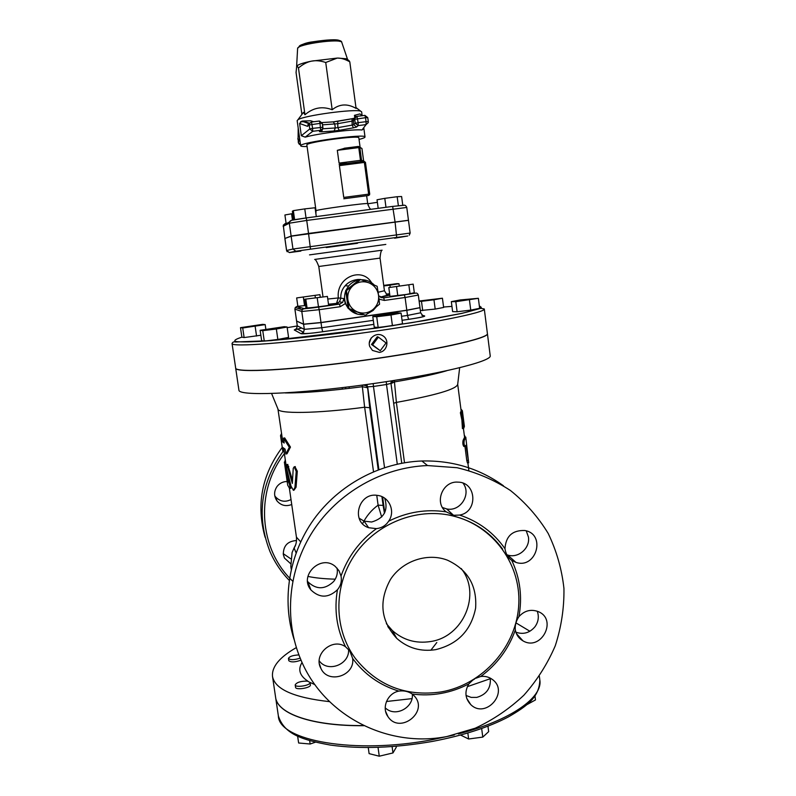 <?xml version="1.0" encoding="UTF-8"?>
<svg xmlns="http://www.w3.org/2000/svg" width="796" height="796" viewBox="0 0 796 796"><rect width="100%" height="100%" fill="white"/><g stroke="black" fill="none" stroke-linecap="round" stroke-linejoin="round"><path stroke-width="1.19" d="M369.274 343.106L371.215 337.922M379.384 352.389L372.468 350.439L369.752 346.499C366.956 338.927 376.13 331.444 382.856 335.793C389.761 339.822 387.334 351.414 379.384 352.389M378.408 337.136L377.264 336.748L371.493 344.469L380.249 350.708L372.598 344.907L378.408 337.136L386.06 342.947L380.249 350.708M371.493 344.469L372.598 344.907M296.779 66.078L297.415 65.501C299.555 64.078 304.241 62.625 311.475 61.143L337.285 58.068L346.568 58.765L347.643 59.591M347.971 59.839L349.792 61.829C345.175 59.212 341.006 57.959 337.285 58.068L325.733 62.496C320.43 60.715 315.674 60.267 311.475 61.143C307.256 61.969 302.918 64.247 298.46 67.959L297.097 65.919L296.689 66.227L296.062 72.516L301.893 114.435M302.878 113.112L303.455 112.336L304.967 114.753L298.46 67.959M304.967 114.753C313.206 107.639 322.28 105.968 332.191 109.739L325.733 62.496M305.147 121.768L300.629 121.669M359.046 139.439C363.026 138.414 365.016 137.599 365.016 136.992C366.459 133.26 298.291 142.593 300.679 145.807L297.167 120.654L297.923 119.768C303.147 115.659 354.528 108.624 360.678 111.181L361.633 111.828L362.12 115.43M332.191 109.739C339.524 103.848 347.484 103.41 356.081 108.425L349.792 61.829M300.679 145.807C300.838 146.384 302.978 146.633 307.097 146.554M363.593 128.803L362.011 129.987C354.17 128.902 318.131 133.429 305.206 137.141L301.326 135.718L299.624 123.47L301.853 121.151L302.968 121.012L310.709 120.783L313.624 121.748M354.817 117.957L354.459 115.34L359.852 113.937L361.862 115.261M299.644 138.404L298.341 142.743L300.54 144.822M298.341 142.733L298.102 137.648L298.341 142.723L299.445 144.454M305.206 137.141L312.719 131.3L320.659 130.305L322.778 128.554L322.907 127.3L312.599 128.365L312.719 131.3L309.773 128.962L301.326 135.718M368.23 122.674L368.299 121.609L368.23 122.674L366.06 124.614L366.051 121.669L358.17 122.654L358.19 125.599L355.255 123.281L353.693 124.693L356.598 126.992L358.19 125.599L366.06 124.614L362.011 129.987M368.299 121.609L367.772 117.649L368.289 121.589L366.051 121.669L365.523 117.699L367.772 117.649L364.906 115.36L367.762 117.619M322.569 124.833L337.305 123.748L351.603 121.181L353.165 120.763L354.717 119.31L354.907 117.898L356.946 116.345L358.17 122.654L355.255 123.281L354.717 119.31L365.523 117.699L364.906 115.36L357.016 116.335M321.524 129.927L322.778 128.554L322.34 123.35L322.877 127.27M321.475 130.056L319.425 131.658L320.659 130.305L320.002 123.38L322.36 123.32L319.445 121.022L322.33 123.29M301.853 121.151L308.967 123.619L307.564 126.335L309.216 124.972L309.465 123.42L311.505 122.017L312.599 128.365L309.773 128.962L309.216 124.972L320.002 123.38L319.445 121.022L311.495 122.007M298.102 137.628L297.833 139.131M364.906 115.36L357.026 116.345L353.344 119.37L353.693 124.693L352.14 125.101L353.494 127.808L356.598 126.992M319.445 121.022L311.505 122.017L307.823 124.783M354.459 115.34L356.21 116.554M360.041 146.822L358.837 137.867C359.941 134.852 304.997 142.375 306.868 144.981L316.022 210.761C314.39 209.846 369.036 202.363 367.712 203.686L366.717 196.323M347.414 163.409L339.056 163.09L337.315 150.325L345.245 148.126M286.958 223.288L286.112 223.437L284.918 214.98L292.699 213.597M292.47 220.124L291.575 213.746M368.09 205.259L367.881 203.766L377.374 202.323M398.368 205.716L397.174 196.712L401.612 196.522L402.776 205.308M385.98 207.318L384.786 198.353L397.174 196.712M378.19 208.353L377.035 199.776L384.786 198.353M294.62 219.696L293.346 210.641L304.769 208.89L315.067 207.756L316.301 216.611M293.585 219.885L292.361 211.229L293.346 210.641M306.042 217.975L304.769 208.89M285.147 238.382L291.127 236.064L308.54 233.437L408.04 220.323M283.137 226.323L289.316 223.208L289.426 222.024L283.276 225.178L284.888 238.342L283.276 225.178L285.227 223.557L286.401 223.576M344.2 148.255L358.469 146.434L358.767 147.588L359.822 147.519L358.459 146.434L345.006 148.146M361.543 160.255L360.488 160.334L360.498 161.717L361.543 160.255L359.822 147.519L361.941 148.484L363.633 161.061L361.543 160.255M286.57 250.511L284.868 238.492L291.147 236.193L408.467 220.323L410.149 233.059L292.968 249.019L286.57 250.511L287.187 251.755M371.593 282.749C362.051 266.252 335.753 277.356 338.34 297.943L336.489 303.455L339.534 301.813L340.797 298.032C340.608 293.296 342.061 289.197 345.165 285.744L345.185 285.724C348.141 282.471 351.842 280.481 356.27 279.764L359.553 279.625M327.773 299.037L338.34 297.943L343.932 298.55L345.365 303.555L348.16 308.341L365.473 315.266L348.917 308.52L346.459 290.61L353.703 285.058C349.195 288.858 347.245 293.704 347.852 299.595C348.867 305.425 352.041 309.545 357.384 311.933C362.867 313.952 367.981 313.216 372.707 309.743L365.473 315.266M294.878 309.087L295.286 307.475L294.878 309.087L296.619 321.017L303.584 324.171L320.997 322.499L406.796 310.211L419.98 307.644L418.318 295.067L405.104 297.495L404.348 294.898L383.672 297.833L380.976 297.485M357.504 314.141L348.18 308.36M359.115 279.953C354.897 280.699 351.384 282.719 348.588 286.013L345.962 290.311M345.743 290.848C343.613 296.928 344.389 302.579 348.071 307.823M348.658 308.559C352.638 313.017 357.583 315.037 363.513 314.609M367.583 313.694L373.055 310.5L376.18 306.967M379.035 299.117L377.861 290.59M374.339 285.097C370.737 281.446 366.369 279.655 361.255 279.744M305.664 305.555L297.843 306.281L296.669 297.933L319.922 294.669L296.669 297.933M389.632 293.704L386.199 294.122M413.184 284.142L414.348 292.958L410.059 293.993L389.99 296.41L388.806 287.585L413.184 284.142L388.806 287.585M327.405 296.43L328.649 305.346L318.509 307.037L306.012 308.062L304.769 299.216L327.405 296.43L304.769 299.216M320.241 296.938L319.922 294.669M315.345 297.535L315.077 295.654M304.55 305.704L303.366 297.306M399.254 285.764L398.975 283.724L397.144 283.625L383.712 285.396M390.189 287.276L389.911 285.177L398.975 283.724M383.791 285.933L389.911 285.177M410.059 293.993L408.885 285.107M397.781 295.724L396.597 286.839M307.117 308.4L305.863 299.475M318.509 307.037L317.246 298.072M360.598 279.486L369.065 282.898C363.573 280.869 358.459 281.585 353.703 285.058L360.598 279.486L359.792 279.456L345.713 290.52L348.16 308.35L348.917 308.52M345.713 290.52L346.459 290.61M369.065 282.898L377.145 286.291L378.548 295.256C377.563 289.436 374.399 285.326 369.065 282.898M378.548 295.256L379.553 304.162L372.707 309.743C377.195 305.953 379.135 301.127 378.548 295.256M303.584 324.171L301.793 311.495L294.928 309.117L296.59 321.087L303.604 324.29L321.017 322.629L406.816 310.34L419.93 307.714M435.183 309.087L433.959 299.784L442.427 298.211L443.631 307.455L435.183 309.087L420.358 310.54M478.366 298.301L479.64 308.321L470.744 310.102L457.113 311.753L452.616 311.604L451.332 301.634L455.819 301.684L478.366 298.301L460.257 299.943L451.332 301.634M401.085 313.067L402.507 323.723L392.428 325.733L378.16 327.445L374.22 327.116L372.787 316.529L376.707 316.738L390.985 314.997L401.085 313.067L396.925 312.888L372.787 316.529M287.097 327.007L288.58 337.395L277.854 339.464L264.272 341.096L261.635 340.628L260.133 330.31L262.76 330.658L276.351 329.007L287.097 327.007L284.222 326.698L260.133 330.31M260.849 335.255L244.123 337.564L241.885 337.176L240.491 327.663L242.72 327.972L265.187 324.619L262.75 324.35L240.491 327.663M422.706 310.619L421.482 301.326L433.959 299.784M419.144 301.306L421.482 301.326M442.427 298.211L419.104 301.027M470.744 310.102L469.451 300.002M457.113 311.753L455.819 301.684M378.16 327.445L376.707 316.738M392.428 325.733L390.985 314.997M277.854 339.464L276.351 329.007M264.272 341.096L262.76 330.658M265.854 329.255L265.187 324.619M256.561 336.061L255.158 326.43M244.123 337.564L242.72 327.972M484.296 308.977L487.401 333.554C489.431 338.161 433.303 350.728 362.847 360.359C292.391 370.031 234.949 373.025 235.666 368.041L232.054 343.524C231.158 347.335 288.55 343.156 359.155 333.464C429.77 323.813 486.167 312.41 484.296 308.977L480.844 308.321L461.74 313.415L425.432 320.4L376.637 328.111L270.839 340.638L235.576 341.991C233.795 341.574 232.621 342.091 232.054 343.524M235.676 368.1L235.676 368.16C234.969 373.155 292.411 370.16 362.857 360.488C433.313 350.867 489.44 338.29 487.421 333.673L487.411 333.614M487.421 333.673L490.207 355.712C492.366 361.384 436.477 374.986 366.16 384.587C295.853 394.249 238.372 396.169 238.919 390.13L235.676 368.16M384.438 513.231L383.115 505.38L378.1 505.161C371.513 509.957 366.329 516.146 362.558 523.728M378.239 469.819L369.742 407.731L364.628 407.224C316.649 413.621 277.336 414.029 277.923 408.935L282.65 440.894L284.092 442.198M284.043 451.352L288.311 480.426L290.043 482.396M291.087 486.336L290.819 488.306L289.615 488.525C290.132 486.953 289.824 484.933 288.709 482.466L286.978 479.918L284.351 462.058L285.565 461.879M287.674 464.426L292.56 480.426M294.938 466.665L297.306 471.232L296.062 487.232L293.973 490.207M283.505 438.128L284.699 437.919L290.46 447.083L286.998 453.8L285.804 454.019L285.097 449.133L282.311 447.113L282.849 451.541L280.54 435.661L281.436 441.074L284.212 443.024L283.505 438.128L289.316 447.322L285.804 454.019M283.694 448.447L284.063 451.352L282.849 451.541M285.247 459.68L284.849 461.978M287.694 485.172L289.615 488.525M287.565 466.675L286.63 464.615L286.689 468.635L291.047 486.187L293.416 490.326L294.928 487.48L296.212 471.491L294.192 466.834L293.236 468.346L292.331 483.411L287.565 466.675L288.759 466.456M281.476 433.551L280.54 435.661M290.46 447.083L289.316 447.322M282.65 440.894L281.436 441.074M281.804 435.701L280.59 435.89M342.399 389.164L342.151 387.652M391.005 383.622L394.448 381.911L394.408 380.408M362.18 385.125L364.628 407.224M376.757 495.321L378.1 505.161L381.682 517.002M460.387 412.786L461.6 412.656L462.367 410.756L464.396 426.417L463.65 428.477L462.436 428.606L461.889 419.999L460.387 412.786L461.143 410.905L457.7 384.309C456.596 389.115 436.158 395.144 396.398 402.408L393.652 403.254M369.742 407.731L367.643 387.761L362.409 386.717C329.037 391.035 303.276 393.095 285.127 392.916M367.643 387.761L367.613 387.433C366.876 385.841 365.085 385.075 362.24 385.115M378.866 469.59L367.643 386.826L366.737 384.508M390.926 382.946L393.592 380.538M396.398 402.408L394.448 381.911C416.975 378.1 434.308 374.399 446.457 370.817M465.063 446.377L463.859 446.486C462.824 445.093 462.566 443.054 463.083 440.387L464.565 437.283L465.779 437.113L468.655 462.784L466.038 445.203L465.063 446.377C464.028 444.984 463.769 442.954 464.297 440.268L465.799 437.243M468.575 462.794L467.441 462.914L466.774 460.446L464.954 446.407M464.556 435.452L465.232 437.183M461.889 419.999L463.113 419.86L461.6 412.656M463.65 428.477L463.113 419.86M462.367 410.756L460.904 409.025M430.835 650.242L436.815 642.501M296.361 647.586C279.645 657.148 271.685 666.74 272.501 676.351C274.819 689.227 293.833 697.664 329.564 701.654M386.458 701.505L411.98 698.619M467.312 686.669L490.356 678.69M529.887 631.248L515.977 622.89M310.062 682.471L310.41 684.878C311.236 687.883 295.624 690.44 295.555 687.306L295.197 684.898C295.266 688.013 310.888 685.456 310.062 682.471L307.405 681.117C300.769 681.058 296.699 682.321 295.197 684.898M301.027 660.153C295.067 662.272 290.988 662.451 288.779 660.68L288.45 658.421C290.361 660.123 294.261 660.023 300.182 658.133M474.675 678.958L472.734 680.152M298.908 654.929C292.978 655.217 289.495 656.382 288.45 658.421M307.584 581.448L307.773 581.687C316.231 589.816 324.858 589.766 333.643 581.538C336.768 577.528 337.922 573.07 337.106 568.165M319.236 660.869C327.982 673.058 349.971 664.371 348.539 649.357M385.214 707.913L386.587 708.997C396.816 716.907 413.83 707.007 412.308 694.072M466.048 695.475L471.202 697.405L476.784 697.395C486.595 694.52 491.082 688.092 490.256 678.122M515.858 632.183C523.32 634.78 529.708 632.949 535.031 626.691C538.434 621.795 539.181 616.641 537.27 611.209M506.833 554.742L507.659 555.021C518.186 558.643 530.255 548.215 528.445 537.081L526.275 530.882M442.486 507.55L446.626 508.913C460.257 512.057 471.71 494.117 463.043 483.192M359.076 518.176L364.051 521.131L371.623 522.017C384.09 518.385 388.458 510.455 384.707 498.216M294.072 639.427C281.486 600.015 288.868 554.354 313.763 519.46C338.817 484.674 380.02 462.546 421.9 460.993C452.277 460.267 479.461 468.526 503.45 485.769M447.014 736.509C387.771 748.23 324.35 715.992 301.047 660.183C283.535 619.477 288.023 569.638 313.087 530.922C338.29 492.296 382.478 467.232 427.532 465.56L457.083 467.72C476.306 472.267 494.077 479.849 510.395 490.455C525.519 502.604 538.116 516.922 548.175 533.41C556.563 550.822 561.817 569.18 563.946 588.493C564.225 607.965 561.329 627.059 555.27 645.775C547.489 663.894 537.021 680.381 523.867 695.226C509.41 708.828 493.202 719.823 475.232 728.201L447.014 736.509M341.016 576.065L339.036 570.782L335.345 566.503C321.176 553.827 298.55 575.448 310.898 589.916C319.574 598.244 328.43 598.184 337.454 589.737C340.788 585.687 341.972 581.13 341.016 576.065C347.862 556.653 359.673 540.842 376.438 528.634C381.821 527.977 385.881 525.509 388.607 521.221C395.712 511.609 389.373 496.674 377.612 495.42C358.608 491.819 350.3 521.917 368.667 527.728L376.438 528.634M459.62 515.062C478.257 512.107 476.724 482.018 457.879 482.137C442.576 480.794 433.9 502.893 446.188 511.848L453.551 515.291L459.62 515.062C478.545 521.37 493.669 532.574 504.962 548.683C505.818 554.006 508.087 557.916 511.768 560.404L515.947 562.394C536.514 569.359 546.325 533.877 524.733 530.504C512.405 530.136 505.818 536.196 504.962 548.683M515.33 630.004C516.256 634.8 518.793 638.412 522.932 640.83C541.151 651.745 558.036 619.457 538.215 611.587C530.862 608.94 524.425 610.632 518.912 616.651C515.997 621.089 514.803 625.537 515.33 630.004C508.554 648.929 497.022 664.421 480.734 676.481L475.729 678.292M472.794 680.112L468.874 683.863C464.426 691.505 465.053 698.42 470.764 704.619C485.858 719.534 509.699 691.714 492.346 679.446C488.933 676.948 485.062 675.963 480.734 676.481M398.826 691.117C387.543 693.207 381.324 707.724 387.921 716.579C399.632 734.817 429.124 711.883 414.388 696.052L412.228 694.013C408.268 691.356 403.801 690.401 398.826 691.117C379.821 685.296 364.429 674.411 352.648 658.461L349.812 650.939L345.534 646.77C332.34 637.248 312.828 654.541 320.977 668.56C328.211 684.441 355.225 675.764 352.648 658.461M441.362 691.903C483.341 684.48 517.092 646.014 518.803 603.846C520.823 561.678 490.147 522.435 448.208 514.903C412.796 508.395 373.841 525.39 353.623 556.543C333.365 587.667 334.121 629.437 355.125 658.133C377.135 685.694 405.88 696.948 441.362 691.903M435.691 649.645C420.766 651.914 407.761 648.143 396.707 638.332C380.707 620.771 378.617 601.169 390.438 579.508C402.487 560.832 427.462 552.444 447.481 560.195C467.75 569.647 477.132 585.637 475.61 608.184C471.132 630.412 457.819 644.233 435.691 649.645M461.202 568.533C481.68 593.886 463.431 637.029 430.427 641.556C415.801 643.765 403.084 640.064 392.249 630.442L386.368 623.666M292.729 581.18C258.859 549.349 254.77 491.6 284.381 453.68M291.724 504.525C285.963 506.704 281.068 505.53 277.048 500.992C273.814 496.216 273.814 491.381 277.038 486.485C279.625 483.212 282.998 481.55 287.157 481.49M290.55 563.588L284.47 558.086L283.316 554.464C283.316 545.728 287.734 541.091 296.57 540.544M283.018 451.511C260.65 482.983 256.282 516.276 269.914 551.399C274.61 562.235 281.028 571.866 289.187 580.304M282.232 447.382C261.765 474.943 256.053 504.893 265.088 537.24M291.008 499.56C285.028 502.485 279.834 501.54 275.416 496.704L274.769 495.769M290.699 558.762L283.227 553.658M363.722 725.574C311.783 726.111 277.207 713.514 275.595 697.276L272.501 676.351M275.605 697.336L275.615 697.386C277.217 713.664 311.923 726.27 363.981 725.693M309.644 740.628L310.142 744.011L298.629 742.996L297.624 736.151M315.415 742.19L310.142 744.011M392.1 746.608L392.975 752.936L379.264 756.2L369.105 753.633L368.25 747.543M396.169 746.28L396.299 747.195L392.975 752.936M378.03 747.364L379.264 756.2M487.958 726.171L488.674 731.633L482.784 737.106L468.625 738.996L460.576 735.056M467.839 732.997L468.625 738.996M481.66 728.509L482.784 737.106M534.972 695.983L535.469 699.933L527.241 704.47M368.647 195.488L369.722 194.045L368.647 194.144L368.647 195.488L343.782 198.771M347.086 163.439L364.031 161.26L365.454 162.354L364.051 161.25L364.369 162.424L365.454 162.354L369.712 194.045M339.404 165.638L343.753 197.428L368.647 194.144L364.369 162.424L339.404 165.638M297.605 48.596L297.614 48.417C297.246 44.148 340.986 38.158 341.782 42.367L341.832 42.536M339.802 41.412C341.365 36.825 296.53 42.964 299.266 46.964M298.122 138.126L298.221 128.206M354.668 118.126L352.031 118.723L352.14 125.101L337.842 127.649L339.215 130.335L353.494 127.808M354.887 117.937L353.344 119.37L353.872 118.445L337.743 121.291L337.842 127.649L335.295 127.967L334.131 130.972L339.215 130.335M352.031 118.723L333.315 121.868L322.131 122.554L333.315 121.868L334.758 124.067L335.295 127.967L322.688 128.793L321.544 131.818L334.131 130.972M319.425 131.658L321.544 131.818M299.624 123.47L307.564 126.335M359.852 113.937L362.478 115.669M337.773 121.281L333.245 121.848M309.535 123.281L302.968 121.012M306.122 217.945L291.495 220.303L289.426 222.024C290.809 219.994 290.361 220.313 306.161 217.955L306.122 217.945M392.587 206.413L306.142 217.945L392.587 206.413M403.721 205.328L392.617 206.413M291.127 236.064L289.316 223.208L306.719 220.442L306.161 217.955M395.045 221.766L392.657 206.423L403.482 205.288C404.905 204.89 406 205.607 406.766 207.438L306.719 220.442L308.54 233.437M337.315 150.325L358.767 147.588L360.488 160.334L339.056 163.09M300.858 251.068L289.336 252.581L295.863 251.238L310.5 249.168L396.707 237.417L407.771 235.984L394.607 238.213M396.707 237.417L395.055 221.895M310.5 249.168L308.55 233.566M295.863 251.238L292.968 249.019L291.147 236.193M289.336 252.581L286.61 250.501L284.908 238.462M357.513 243.287L326.231 247.556M309.525 254.879L385.831 244.422M318.778 266.491L380.04 258.103C380.468 253.029 381.155 250.392 382.1 250.193L314.669 259.436C315.634 259.367 316.997 261.725 318.778 266.491L322.977 296.6M380.329 297.147L387.294 295.226L384.428 290.739L378.418 292.182M358.389 279.565L358.459 280.073M380.428 297.207L389.821 295.137M389.791 294.868L387.025 294.848M328.499 304.301L336.489 303.455L339.534 304.092L303.963 308.599L296.968 306.4L297.823 306.072M383.672 297.833L379.105 296.072L383.672 297.833M379.035 299.167L384.388 300.43L383.712 297.853L415.363 293.177C416.726 292.779 417.711 293.416 418.318 295.067M384.388 300.43L405.104 297.495L406.796 310.211M414.318 292.739L404.348 294.898M320.997 322.499L319.206 309.694L301.793 311.495L302.181 309.743L295.286 307.475L296.968 306.4M301.206 307.734L297.863 308.321M318.619 307.077L339.554 304.112L340.171 306.709L319.206 309.694L318.619 307.077C304.828 309.137 302.5 308.35 302.181 309.743L303.963 308.599M339.554 304.112L342.638 302.42L339.554 304.112M343.932 298.55L342.638 302.42L339.534 301.813L336.758 303.375L328.489 304.221M340.171 306.709L345.365 303.555M402.06 320.31L408.627 319.365C420.268 317.614 425.591 316.46 424.606 315.903L422.159 315.455M424.606 315.903L421.89 315.216M408.627 319.365L407.482 315.425L401.522 316.281M402.05 320.281L408.577 319.345C421.9 317.325 423.751 316.569 423.293 316.34L420.656 312.788L407.482 315.425L406.816 310.34M301.664 328.042L294.261 329.962L301.067 333.693C303.276 334.081 310.47 333.434 322.659 331.753L373.851 324.38M322.659 331.753L321.733 327.743L304.321 329.355L297.256 325.833L296.57 328.629L297.306 325.882L296.629 321.136M373.304 320.34L321.733 327.743L321.017 322.629M301.067 333.693L303.535 332.28L304.321 329.355L303.604 324.29M294.261 329.962L296.57 328.629L303.535 332.28L302.669 333.454C306.361 333.773 313.007 333.206 322.629 331.733L373.841 324.35M443.571 307.027L451.939 306.38M479.331 305.863L481.272 307.336C478.814 308.858 472.167 310.898 461.332 313.445L412.039 322.629L346.111 332.31C312.122 336.688 281.645 339.892 260.272 341.375C247.845 342.041 239.556 342.071 235.387 341.464C233.666 340.519 235.825 339.086 241.885 337.166M287.187 327.683L297.276 325.952M300.669 541.847L296.44 537.161L289.396 488.366M364.648 407.224L373.513 471.71M286.112 465.342L284.898 465.521M289.913 482.247L288.709 482.466M288.311 480.426L287.097 480.615M288.192 479.729L286.978 479.918M296.062 487.232L294.928 487.48M297.306 471.232L296.212 471.491M383.115 505.38L381.911 496.644M404.507 462.735L396.378 402.408M367.643 386.826L373.463 386.458L373.195 383.602M384.538 467.61L373.463 386.458L386.508 384.498L386.239 381.682M397.284 464.138L386.508 384.498L390.965 383.344L391.204 380.916M382.617 496.973L384.757 512.604M463.083 440.387L464.297 440.268M466.774 460.446L467.988 460.317M349.086 386.816L349.295 388.368M335.265 579.17C324.31 578.881 315.196 577.966 307.923 576.413M291.475 568.274L290.819 566.354L291.236 569.279M302.052 662.451C297.704 669.516 299.654 675.754 307.903 681.187M310.062 682.431L314.918 684.65M446.188 511.848C426.278 508.863 407.084 511.977 388.607 521.221M518.912 616.651C522.504 596.97 520.126 578.224 511.768 560.404M412.228 694.013C421.88 695.326 431.551 695.117 441.223 693.396C450.894 691.634 460.108 688.46 468.874 683.863M337.454 589.737C334.002 609.885 336.698 628.9 345.534 646.77M296.092 552.882L294.102 547.917L295.744 544.613M454.327 734.957L432.477 739.663C354.14 754.717 278.7 740.529 278.361 715.922C284.262 734.35 302.579 739.991 330.43 745.086C360.678 749.215 394.677 747.991 432.447 741.414C463.173 735.544 488.525 727.365 508.505 716.858C526.654 706.291 539.32 697.475 539.837 680.112C542.912 697.376 510.923 720.36 458.357 733.932M296.619 66.376L297.614 48.417C300.211 44.865 305.375 42.656 313.117 41.78C340.37 37.661 341.882 41.382 341.782 42.367L347.583 59.431M346.568 58.765L349.126 60.745M303.455 112.336L297.923 119.768M355.951 107.52L360.678 111.181M365.016 136.992L363.871 128.435M298.102 137.877L298.202 128.027M367.712 203.686C368.856 207.109 369.941 208.99 370.976 209.318M315.893 213.676L316.022 210.761M361.941 148.484L358.469 146.434M408.447 220.194L406.766 207.438M409.253 235.208L410.149 233.059M384.428 290.739L380.04 258.103M359.603 279.585C357.981 278.988 349.484 280.451 345.165 285.744M345.185 285.724L348.588 286.013M296.59 321.087L297.256 325.833M419.99 307.763L420.656 312.788M284.371 462.168L287.714 485.331M287.824 464.396L286.63 464.615M295.306 466.585L294.192 466.834M345.514 387.254L345.762 388.776M277.913 408.905L271.595 393.532M463.431 428.507L464.575 437.382M467.879 462.864L468.864 470.446M465.779 437.113L464.565 437.273M390.965 383.344L401.751 463.222M457.7 384.269L459.66 367.772M387.742 626.532L388.458 626.412M391.353 629.576L388.349 627.656M427.532 465.56L421.9 460.993M502.594 549.051C489.082 530.783 470.953 519.4 448.208 514.903M310.898 589.916L307.773 581.687M320.977 668.56L319.445 663.904M387.921 716.579L385.652 711.475M470.764 704.619L466.745 698.42M522.932 640.83L516.395 633.596M515.947 562.394L507.659 555.021M453.551 515.291L446.626 508.913M368.667 527.728L364.051 521.131M396.707 638.332L392.249 630.442M290.819 566.354L292.082 552.583L294.102 547.917C294.221 547.708 296.978 544.663 296.44 537.161M277.048 500.992L275.416 496.704M284.47 558.086L283.356 554.693M275.615 697.386L278.361 715.922M539.36 676.302L539.837 680.112M369.533 194.911L365.454 162.354M364.07 161.26L339.116 164.474"/></g></svg>
